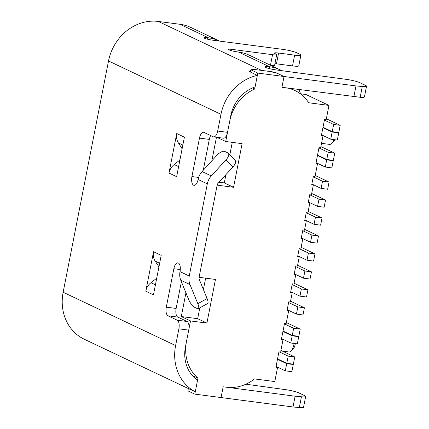 <?xml version="1.0" encoding="UTF-8"?>
<svg xmlns="http://www.w3.org/2000/svg" width="429" height="429" viewBox="0 0 429 429"><rect width="100%" height="100%" fill="white"/><g stroke="black" fill="none" stroke-linecap="round" stroke-linejoin="round"><path stroke-width="0.64" d="M276.072 366.452L285.312 370.833L286.717 363.653L293.275 364.511L292.203 364.001M286.717 363.653L277.483 359.271M285.312 370.833L291.865 371.691L293.275 364.511M277.552 358.912L286.786 363.293L293.345 364.151L294.755 356.966L280.904 350.402M286.786 363.293L288.197 356.108L294.755 356.966M288.197 356.108L278.963 351.732M297.774 255.845L307.008 260.226L313.567 261.084L314.977 253.904L301.126 247.335M307.008 260.226L308.419 253.046L314.977 253.904M308.419 253.046L299.185 248.664M281.531 338.62L290.771 343.002L297.324 343.86L298.734 336.679L297.662 336.17M290.771 343.002L292.181 335.821L298.734 336.679M292.181 335.821L282.942 331.44M283.011 331.081L292.251 335.462L298.804 336.32L300.214 329.134L286.363 322.57M292.251 335.462L293.656 328.276L300.214 329.134M293.656 328.276L284.422 323.9M294.251 273.804L303.485 278.18L310.044 279.038L311.454 271.857L297.603 265.288M303.485 278.18L304.896 270.999L311.454 271.857M304.896 270.999L295.661 266.618M290.728 291.758L299.962 296.139L306.521 296.997L307.931 289.811L294.079 283.247M299.962 296.139L301.373 288.953L307.931 289.811M301.373 288.953L292.138 284.577M287.205 309.711L296.439 314.092L302.997 314.95L304.408 307.77L290.556 301.201M296.439 314.092L297.849 306.912L304.408 307.77M297.849 306.912L288.615 302.531M337.644 132.373L338.717 132.883L337.312 140.063L330.754 139.205L321.514 134.824M322.924 127.644L332.164 132.025L338.717 132.883M332.164 132.025L330.754 139.205M324.404 120.104L333.644 124.48L332.234 131.665L338.787 132.523L340.197 125.338L326.346 118.774M332.234 131.665L322.994 127.284M333.644 124.48L340.197 125.338M320.887 146.605L334.738 153.169L333.328 160.355L326.775 159.497L317.535 155.116M318.945 147.935L328.18 152.311L334.738 153.169M328.18 152.311L326.775 159.497M332.185 160.205L333.258 160.714L331.848 167.895L325.295 167.037L316.055 162.655M317.465 155.475L326.7 159.856L333.258 160.714M326.7 159.856L325.295 167.037M313.272 176.839L322.511 181.22L329.064 182.078L327.659 189.264L321.101 188.406L311.867 184.025M322.511 181.22L321.101 188.406M315.213 175.509L329.064 182.078M309.749 194.798L318.988 199.179L325.541 200.037L324.136 207.218L317.578 206.36L308.344 201.979M318.988 199.179L317.578 206.36M311.695 193.468L325.541 200.037M306.226 212.752L315.465 217.133L322.018 217.991L320.613 225.171L314.055 224.313L304.821 219.938M315.465 217.133L314.055 224.313M308.172 211.422L322.018 217.991M304.649 229.381L318.5 235.945L317.09 243.13L310.532 242.272L301.297 237.891M302.708 230.711L311.942 235.087L318.5 235.945M311.942 235.087L310.532 242.272M295.318 343.597A6.456 2.864 97.5 0 1 295.179 344.412A6.456 2.864 97.5 0 1 293.168 348.879L290.996 351.024A9.223 4.092 -82.5 0 0 293.876 344.637A9.223 4.092 -82.5 0 0 294.074 343.436M282.427 351.12L288.83 351.957A9.223 4.092 -82.5 0 0 290.996 351.024M333.918 139.618A9.223 4.092 97.5 0 1 331.724 143.452L333.891 141.313A6.456 2.864 -82.5 0 0 334.958 139.757M331.724 143.452A9.223 4.092 97.5 0 1 329.552 144.391L321.525 143.34M216.908 137.328L225.718 141.506L229.751 120.973A40.583 35.998 -64.6 0 1 254.676 89.044L257.808 73.08L284.036 76.512L277.107 73.225L269.879 71.487L253.491 69.342L250.879 69.793L257.808 73.08M185.934 292.835L181.285 316.554L190.519 320.935L186.492 341.468A40.583 35.998 115.4 0 0 197.951 378.164L194.82 394.128L293.007 406.976L295.12 396.203L223.16 386.786L221.048 397.56L223.16 386.786L226.603 387.237A40.583 35.998 115.4 0 0 254.483 378.914L274.791 381.569L277.574 367.385L275.933 367.17L279.102 351.013L280.743 351.228L283.033 339.554L281.392 339.339L284.561 323.182L286.202 323.396L288.701 310.644L287.065 310.43L288.755 301.812L290.395 302.027L292.224 292.691L290.589 292.476L292.278 283.859L293.919 284.073L295.747 274.737L294.112 274.522L295.801 265.9L297.442 266.114L299.27 256.778L297.635 256.563L299.324 247.946L300.965 248.16L302.794 238.824L301.153 238.61L302.847 229.992L304.483 230.207L306.317 220.865L304.676 220.651L306.37 212.033L308.006 212.248L309.84 202.912L308.199 202.697L309.894 194.08L311.529 194.294L313.363 184.958L311.722 184.743L313.417 176.126L315.052 176.34L317.557 163.588L315.916 163.374L319.085 147.217L320.726 147.431L323.016 135.757L321.375 135.543L324.544 119.385L326.185 119.6L328.968 105.411L308.666 102.756A40.583 35.998 -64.6 0 0 295.002 90.567L290.428 88.401M199.801 307.866L197.672 318.699L206.912 323.08L215.471 279.445L199.077 277.3L217.16 185.146L199.077 277.3A3.689 3.271 115.4 0 0 199.271 279.44L207.089 298.563A7.379 2.145 61.1 0 1 207.577 303.56L198.311 308.687A7.379 2.145 -118.9 0 0 197.817 303.689L207.089 298.563M211.829 160.848L216.457 137.269M252.418 87.972L254.676 89.044M281.869 70.678A46.117 40.911 115.4 0 0 280.41 69.948A46.117 40.911 115.4 0 0 269.455 66.731A8.119 1.035 -168.9 0 0 264.881 66.774A8.119 1.035 -168.9 0 0 276.228 69.943L347.608 79.537A11.068 1.41 -168.9 0 1 359.824 82.679L365.503 85.371A11.068 1.41 -168.9 0 1 366.527 86.218L364.414 96.992A11.068 1.41 -168.9 0 1 360.188 97.276L281.917 87.285L284.036 76.512L281.917 87.285L285.36 87.736A40.583 35.998 -64.6 0 1 295.002 90.567M198.627 177.434L191.929 176.555A7.379 3.276 97.5 0 0 194.053 185.333A7.379 3.276 97.5 0 0 198.091 179.478L207.325 183.859A14.758 13.09 -64.6 0 1 211.315 175.928L226.056 159.754L232.904 166.988L218.157 183.162A3.689 3.271 -64.6 0 0 217.16 185.146L233.553 187.291L242.112 143.651L225.718 141.506M206.912 323.08L190.519 320.935M250.429 72.093L250.879 69.793M300.38 93.795L306.033 94.536L328.968 105.411M297.731 256.049L299.27 256.778M294.208 274.008L295.747 274.737M290.69 291.961L292.224 292.691M287.167 309.915L288.701 310.644M281.494 338.824L283.033 339.554M276.035 366.656L277.574 367.385M321.477 135.028L323.016 135.757M316.017 162.859L317.557 163.588M311.824 184.229L313.363 184.958M308.301 202.182L309.84 202.912M304.778 220.136L306.317 220.865M301.255 238.095L302.794 238.824M233.553 187.291L224.313 182.91L219.021 182.218M224.313 182.91L225.938 174.624M229.831 154.799L232.271 142.364M192.267 375.466L197.951 378.164M188.347 388.54L187.891 390.84L194.82 394.128M197.672 318.699L181.285 316.554M205.63 278.158L203.394 289.537M145.796 291.227L153.453 294.857L161.202 255.357L153.544 251.726L145.796 291.227C146.466 287.709 148.193 284.877 150.976 282.722L155.421 284.829M150.954 282.711L156.145 278.652M156.596 278.861L156.177 278.662L156.907 277.445M158.837 267.658L158.591 266.312L155.212 261.127C153.394 258.36 152.837 255.223 153.544 251.726M178.882 328.823L175.6 345.57A46.117 40.911 115.4 0 0 195.27 391.827L197.538 380.266A35.049 31.092 115.4 0 1 185.435 346.857L188.717 330.11L178.882 328.823A7.379 3.276 97.5 0 0 177.215 320.184L167.98 315.803A7.379 3.276 -82.5 0 1 166.307 307.159L173.852 268.715A7.379 3.276 -82.5 0 1 177.885 262.859A7.379 3.276 -82.5 0 1 180.008 271.632A14.758 13.09 115.4 0 0 180.765 280.185L188.583 299.308A7.379 2.145 -118.9 0 0 194.267 307.143L197.345 308.607A7.379 2.145 -118.9 0 0 198.311 308.687M207.325 183.859L189.243 276.013A14.758 13.09 115.4 0 0 189.999 284.561L197.817 303.689M191.929 176.555L199.474 138.111A7.379 3.276 97.5 0 1 203.512 132.255A7.379 3.276 97.5 0 1 203.963 132.389L213.197 136.771A7.379 3.276 -82.5 0 0 213.647 136.905A7.379 3.276 -82.5 0 0 217.685 131.043L220.973 114.302L108.521 60.977L63.149 292.246A46.117 40.911 115.4 0 0 84.363 339.28L195.27 391.827M245.881 384.207L286.733 389.805A11.068 1.41 -168.9 0 1 298.949 392.953L304.628 395.645A11.068 1.41 -168.9 0 1 305.657 396.493A11.068 1.41 -168.9 0 1 301.431 396.777L295.12 396.203M181.387 281.714L176.142 308.446A7.379 3.276 -82.5 0 0 177.815 317.09L187.049 321.471A7.379 3.276 97.5 0 1 188.717 330.11M213.647 136.905L223.482 138.192A7.379 3.276 -82.5 0 0 227.52 132.33L230.807 115.589A35.049 31.092 -64.6 0 1 255.089 86.942L257.357 75.381A46.117 40.911 -64.6 0 0 220.973 114.302M203.255 170.254L209.309 139.398A7.379 3.276 97.5 0 1 210.66 135.564M180.105 159.256L179.354 160.467L174.163 164.527C171.471 166.736 169.75 169.573 168.983 173.037L176.737 133.532C176.131 137.028 176.689 140.165 178.4 142.937L182.845 145.045M176.737 133.532L184.395 137.162L176.641 176.668L168.983 173.037M188.336 388.572L187.784 388.32M305.657 396.493L303.544 407.266A11.068 1.41 -168.9 0 1 299.319 407.55L293.007 406.976M182.207 148.321L181.789 148.123L182.014 149.464M178.384 142.927L181.757 148.107M269.101 68.543L269.455 66.731L238.438 52.022A46.117 40.911 -64.6 0 1 249.394 55.239L280.41 69.948M300.541 93.817A46.117 40.911 115.4 0 0 298.954 89.516M108.521 60.977A46.117 40.911 -64.6 0 1 158.306 21.45L179.944 24.281A46.117 40.911 -64.6 0 1 190.9 27.499L219.53 41.077A46.117 40.911 115.4 0 0 208.574 37.859L179.944 24.281M353.877 96.702L355.99 85.929L284.036 76.512L276.335 72.86A3.689 0.472 11.1 0 0 271.519 71.702L261.518 70.394L158.306 21.45M207.153 39.109L207.427 37.709A6.274 0.799 -168.9 0 0 203.888 37.741A6.274 0.799 -168.9 0 0 212.661 40.192L282.325 49.308A11.068 1.41 -168.9 0 1 296.777 52.783L299.855 54.242A11.068 1.41 -168.9 0 1 300.885 55.089L298.772 65.862A11.068 1.41 -168.9 0 1 292.524 65.921L276.464 63.819A7.379 0.938 11.1 0 0 274.941 63.653M300.885 55.089A11.068 1.41 -168.9 0 1 294.637 55.148L278.577 53.046A7.379 0.938 11.1 0 0 274.415 53.083A7.379 0.938 11.1 0 0 275.096 53.646L276.024 54.086A7.379 0.938 -168.9 0 1 276.705 54.649L274.592 65.422A7.379 0.938 -168.9 0 1 271.128 65.546M250.729 70.554L249.737 70.914L249.437 71.584L257.357 75.381M366.527 86.218A11.068 1.41 -168.9 0 1 362.307 86.502L355.99 85.929M238.438 52.022L237.291 51.871A6.274 0.799 -168.9 0 1 228.518 49.421A6.274 0.799 -168.9 0 1 232.057 49.389L272.544 54.687A7.379 0.938 -168.9 0 0 276.705 54.649M207.427 37.709L208.574 37.859M198.091 179.478A14.758 13.09 -64.6 0 1 202.075 171.546L216.822 155.373A7.379 3.223 136.6 0 1 224.817 151.442L227.896 152.901A7.379 3.223 136.6 0 1 228.341 153.223A7.379 3.223 136.6 0 1 226.056 159.754M232.904 166.988A7.379 3.223 -43.4 0 0 235.183 160.457L228.341 153.223M180.008 271.632L189.243 276.013M175.6 345.57L63.149 292.246M301.431 396.777L299.319 407.55M187.049 321.471L177.215 320.184M177.815 317.09L167.98 315.803M176.142 308.446L166.307 307.159M180.282 269.557L173.852 268.715M180.765 280.185L189.999 284.561M155.212 261.127L159.658 263.234M158.591 266.312L159.014 266.511M227.52 132.33L217.685 131.043M231.783 50.788L232.057 49.389M270.474 65.235L272.544 54.687M276.464 63.819L278.577 53.046M292.524 65.921L294.637 55.148M360.188 97.276L362.307 86.502M209.309 139.398L199.474 138.111M202.075 171.546L211.315 175.928M179.354 160.467L179.783 160.671M174.163 164.527L178.609 166.634"/></g></svg>
